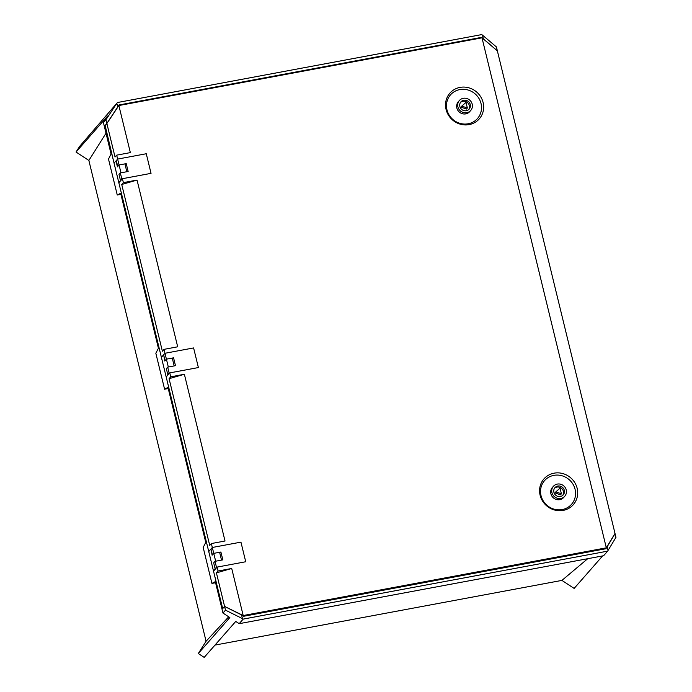 <?xml version="1.0" encoding="UTF-8"?>
<svg xmlns="http://www.w3.org/2000/svg" width="692" height="692" viewBox="0 0 692 692"><rect width="100%" height="100%" fill="white"/><g stroke="black" fill="none" stroke-linecap="round" stroke-linejoin="round"><path stroke-width="1.04" d="M118.868 105.53L106.871 123.522L115.036 157.023L116.68 155.155L130.347 152.612L118.868 105.53L481.995 37.818L606.322 547.83L605.457 548.825M116.68 155.155L117.631 159.082L114.059 163.156L105.132 125.425M125.165 164.843L126.229 163.632L119.067 164.964L120.979 172.81L126.835 171.72L124.923 163.874L119.067 164.964L117.726 166.495L116.291 160.605L117.631 159.082L146.272 153.745L151.046 173.355L146.272 153.745L117.631 159.082L119.067 164.964L117.432 166.833L115.996 160.951L114.059 163.156L118.842 182.766L120.711 180.292M170.716 376.82L184.375 374.268L225.021 541.006L211.354 543.549L209.719 545.417L169.073 378.68L170.716 376.82L169.756 372.893L198.388 367.556L193.604 347.938L164.973 353.275L163.632 354.806L165.068 360.688L166.409 359.165L173.571 357.825L175.483 365.67L167.68 367.132L169.116 373.014L198.388 367.556L193.604 347.938L164.973 353.275L164.021 349.356L177.688 346.804L137.042 180.076L123.375 182.619L122.415 178.7L151.046 173.355L121.775 178.813L120.339 172.931L128.141 171.478L126.229 163.632M169.756 372.893L166.184 376.967L208.742 551.55L212.314 547.476L213.75 553.358L212.409 554.889L210.974 549.007L212.314 547.476L240.946 542.139L212.314 547.476L211.354 543.549M211.043 549.275L212.115 555.226L213.75 553.358L215.662 561.203L221.518 560.113L219.606 552.268L213.75 553.358L220.904 552.026L222.824 559.871L215.022 561.324L216.458 567.215L245.729 561.748L240.946 542.139L245.729 561.748L217.098 567.094L213.525 571.159L222.694 608.623M218.049 571.012L231.716 568.469L216.414 572.881L218.049 571.012L217.098 567.094M231.716 568.469L243.195 615.543L606.322 547.83L615.006 533.42L497.366 50.871L481.995 37.818M446.072 109.457A19.532 18.45 -138.7 0 1 460.059 87.391A19.532 18.45 -138.7 0 1 483.12 102.554A19.532 18.45 -138.7 0 1 469.133 124.621A19.532 18.45 -138.7 0 1 446.072 109.457M577.163 488.327A19.532 18.45 -138.7 0 1 563.176 510.393A19.532 18.45 -138.7 0 1 540.115 495.238A19.532 18.45 41.3 0 1 554.102 473.172A19.532 18.45 41.3 0 1 577.163 488.327M541.023 495.636A17.949 16.954 -138.7 0 1 553.877 475.361A17.949 16.954 -138.7 0 1 575.069 489.287A17.949 16.954 -138.7 0 1 562.215 509.563A17.949 16.954 -138.7 0 1 541.023 495.636M216.414 572.881L224.58 606.391L222.651 608.597M243.195 615.543L224.58 606.391M184.375 374.268L169.073 378.68M446.98 109.855A17.949 16.954 41.3 0 0 468.173 123.781A17.949 16.954 41.3 0 0 481.026 103.506A17.949 16.954 41.3 0 0 459.834 89.579A17.949 16.954 41.3 0 0 446.98 109.855M163.701 355.074L164.774 361.025L166.409 359.165L168.32 367.011L174.176 365.921L172.265 358.067L166.409 359.165L164.973 353.275L161.4 357.349L118.842 182.766L122.415 178.7M123.375 182.619L121.731 184.487L137.042 180.076M106.871 123.522L104.942 125.728M121.731 184.487L162.378 351.225L164.021 349.356M602.646 555.91L574.135 588.416L561.93 580.398L214.978 645.091M608.069 550.451L607.169 546.749L615.058 533.644L615.958 537.347L607.619 551.152L603.606 555.737L239.172 623.682L235.738 621.425L204.183 657.4L198.293 653.525L206.069 641.259L88.861 160.458L76.042 152.032L107.597 116.057L103.428 122.64L105.954 119.751L106.853 123.453L117.726 106.957L116.827 103.255L105.954 119.751M116.827 103.255L79.615 146.393L76.042 152.032M497.314 50.646L496.415 46.944L482.436 35.084L483.336 38.787L497.228 50.75M120.901 194.34L117.268 195.014L120.642 193.258L158.416 348.223L155.838 353.249L164.601 389.215L168.243 388.532M103.428 122.64L111.075 154.022L108.497 159.056L117.268 195.014M106.853 123.453L104.924 125.659L222.668 608.657L224.597 606.452L241.551 614.92L242.46 618.622L225.497 610.154L224.597 606.452M117.726 106.957L118.989 104.968L481.26 37.42L480.689 38.06M106.006 133.227L88.861 160.458M483.336 38.787L482.411 38.172M481.9 37.835L481.26 37.42M482.436 35.084L481.701 34.6L117.268 102.554M215.584 582.733L211.942 583.408L203.18 547.45L205.758 542.416L167.983 387.451L164.601 389.215M211.942 583.408L215.316 581.652L222.971 613.034L225.497 610.154M241.551 614.92L243.636 616.287L605.907 548.739L607.169 546.749M198.293 653.525L229.848 617.558L222.971 613.034M228.715 616.806L206.069 641.259M239.172 623.682L243.195 619.106L607.619 551.152M242.46 618.622L243.195 619.106M615.058 533.644L614.453 534.336M587.733 558.695L561.93 580.398M120.339 172.931L118.998 174.462L120.434 180.344L121.074 180.223M120.434 180.344L121.775 178.813M468.692 109.596A5.493 5.181 41.3 0 0 460.509 102.416M467.359 108.021L466.469 109.042L460.898 107.122L461.789 106.101L467.359 108.021L465.984 102.364L461.789 106.101M459.367 100.522L458.329 101.707A7.551 7.128 41.3 0 0 462.351 113.713A7.551 7.128 41.3 0 0 469.678 111.663L470.724 110.478A7.551 7.128 -138.7 0 1 457.888 106.828A7.551 7.128 -138.7 0 1 466.693 98.472A7.551 7.128 -138.7 0 1 470.724 110.478M459.843 106.464A5.493 5.181 -138.7 0 1 466.244 100.383A5.493 5.181 -138.7 0 1 469.176 109.12A5.493 5.181 -138.7 0 1 459.843 106.464M173.571 357.825L172.507 359.044M167.68 367.132L166.34 368.654L167.775 374.536L168.415 374.424M167.775 374.536L169.116 373.014M220.904 552.026L219.84 553.237M215.022 561.324L213.681 562.856L215.117 568.737L215.757 568.616M215.117 568.737L216.458 567.215M163.338 355.143L161.4 357.349L166.184 376.967L168.052 374.493M210.679 549.344L208.742 551.55L213.525 571.159L215.394 568.686M562.734 495.377A5.493 5.181 41.3 0 0 554.552 488.197M561.402 493.803L560.511 494.823L554.941 492.903L555.832 491.882L561.402 493.803L560.027 488.137L555.832 491.882M553.41 486.294L552.372 487.488A7.551 7.128 41.3 0 0 556.394 499.486A7.551 7.128 41.3 0 0 563.721 497.444L564.767 496.251A7.551 7.128 -138.7 0 1 551.931 492.609A7.551 7.128 -138.7 0 1 560.736 484.253A7.551 7.128 -138.7 0 1 564.767 496.251M553.885 492.246A5.493 5.181 -138.7 0 1 560.286 486.165A5.493 5.181 -138.7 0 1 563.219 494.892A5.493 5.181 -138.7 0 1 553.885 492.246"/></g></svg>
